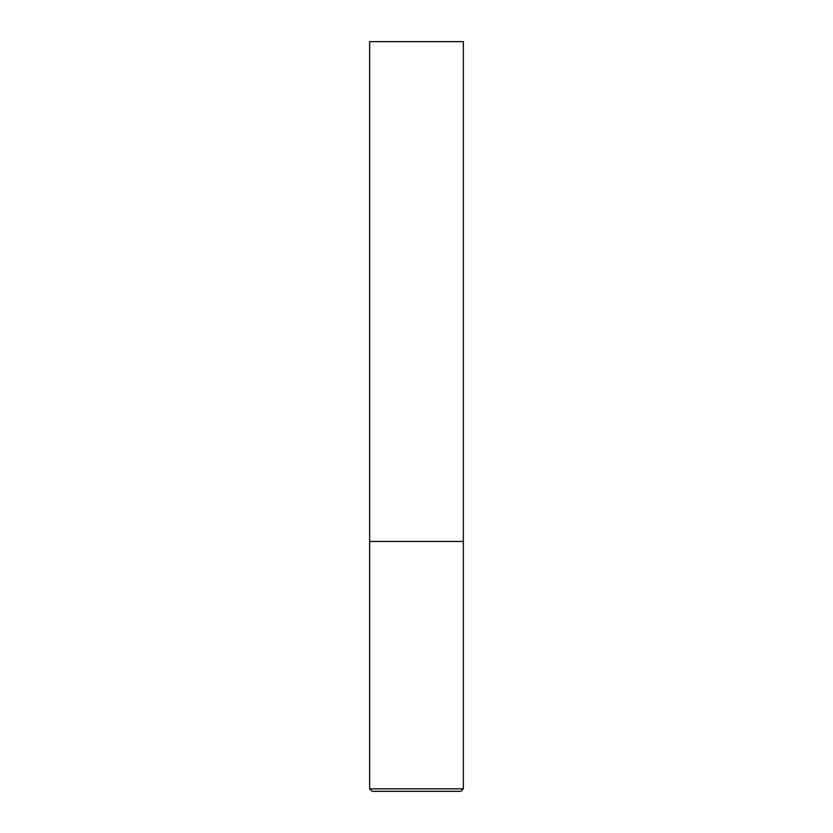 <?xml version="1.0" encoding="UTF-8"?>
<svg xmlns="http://www.w3.org/2000/svg" width="833" height="833" viewBox="0 0 833 833"><rect width="100%" height="100%" fill="white"/><g stroke="black" fill="none" stroke-linecap="round" stroke-linejoin="round"><path stroke-width="1.25" d="M463.356 788.851L463.356 541.45L369.644 541.45L463.356 541.45L463.356 41.65L369.644 41.65L369.644 788.851L372.143 791.35L460.857 791.35L463.356 788.851L369.644 788.851"/></g></svg>
